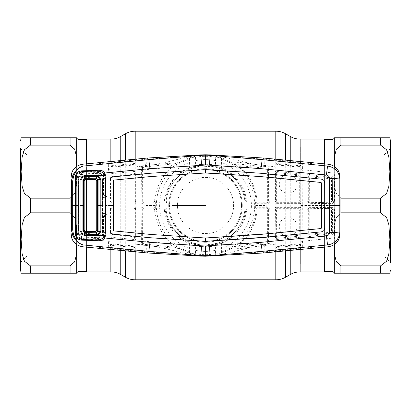 <?xml version="1.0" encoding="UTF-8"?>
<svg xmlns="http://www.w3.org/2000/svg" width="411" height="411" viewBox="0 0 411 411"><rect width="100%" height="100%" fill="white"/><g stroke="black" fill="none" stroke-linecap="round" stroke-linejoin="round"><path stroke-width="0.31" stroke-dasharray="2.06 1.54" d="M205.5 177.429C220.661 177.156 233.833 190.355 233.571 205.479C233.838 220.681 220.645 233.833 205.51 233.571C190.339 233.833 177.162 220.666 177.429 205.49C177.162 190.329 190.391 177.141 205.5 177.429M86.603 247.181L86.603 231.342M86.603 179.658L86.603 163.819M110.852 263.96L110.852 147.04L110.852 263.96L86.603 263.96L86.603 147.04L86.603 263.96M110.852 147.04L86.603 147.04M324.397 163.819L324.397 247.181M324.397 263.96L324.397 147.04L324.397 263.96L300.765 263.96L300.765 147.04L300.765 263.96M324.397 147.04L300.765 147.04M324.397 271.882L324.397 139.118M86.603 139.118L86.603 271.882M165.869 205.5A39.631 39.631 0 0 1 205.5 165.869A39.631 39.631 0 0 1 245.131 205.5C245.285 183.768 227.078 165.7 205.557 165.869C183.907 165.695 165.725 183.722 165.869 205.5A39.631 39.631 0 0 1 205.5 165.869A39.631 39.631 0 0 1 245.131 205.5A39.631 39.631 0 0 1 205.5 245.131A39.631 39.631 0 0 1 165.869 205.5C165.7 227.206 183.943 245.321 205.454 245.131C227.149 245.336 245.3 227.134 245.131 205.5A39.631 39.631 0 0 1 205.5 245.131A39.631 39.631 0 0 1 165.869 205.5M241.498 205.5A35.998 35.998 0 0 1 205.5 241.498A35.998 35.998 0 0 1 169.502 205.5A35.998 35.998 0 0 1 205.5 169.502A35.998 35.998 0 0 1 241.498 205.5A35.998 35.998 0 0 1 205.5 241.498A35.998 35.998 0 0 1 169.502 205.5A35.998 35.998 0 0 1 205.5 169.502A35.998 35.998 0 0 1 241.498 205.5M334.302 244.637L334.302 171.649L334.611 185.947L335.936 192.99L340.909 198.174L335.91 192.923L334.605 185.895L334.302 171.649L334.302 239.351L334.611 225.053L335.936 218.01L340.909 212.826L380.54 212.826L386.612 217.558L388.852 224.663L389.885 239.361L388.847 254.07L386.597 261.18L380.54 265.876L340.909 265.876L335.915 260.631L334.605 253.608L334.302 239.351L334.302 273.207M390.45 141.096L390.45 156.159M340.909 265.876L340.909 273.207L386.355 273.207M390.45 149.727L390.45 262.47L383.843 255.868L383.843 155.132L383.843 255.868L316.141 255.868L316.141 155.132L316.141 255.868M334.302 263.847L334.302 138.127L334.302 263.847M324.397 262.706L324.397 139.447L324.397 262.706M334.302 137.793L334.302 171.649L334.605 157.382L335.91 150.385L340.909 145.124L380.54 145.124L380.54 137.793L389.885 137.793L339.188 137.793M334.307 166.368L334.302 171.649L334.302 166.363M380.54 145.124L386.587 149.794L388.827 156.827L389.885 171.438L388.868 186.24L386.628 193.422L380.54 198.174L340.909 198.174L340.909 212.826L335.91 218.077L334.605 225.105L334.307 244.632M76.698 273.207L76.698 171.649L76.389 185.947L75.064 192.99L70.091 198.174L75.085 192.923L76.395 185.906L76.698 171.649L76.698 205.5L76.693 166.368M20.55 269.904L20.55 148.53L20.55 262.47L20.55 148.53L27.157 155.132L27.157 205.5L27.157 155.132L94.859 155.132L94.859 205.5L94.859 155.132M76.698 138.127L76.698 239.351L76.389 253.654L75.064 260.697L70.091 265.876L30.46 265.876L24.388 261.149L22.148 254.039L21.115 239.341L22.153 224.632L24.403 217.527L30.46 212.826L70.091 212.826L75.085 218.077L76.395 225.094L76.698 244.637M21.115 273.207L21.377 273.207M22.055 273.207L22.564 273.207M86.603 205.5L86.603 271.553L86.603 205.5M76.693 244.632L76.389 225.053L75.064 218.01L70.091 212.826L70.091 198.174L30.46 198.174L24.388 193.442L22.148 186.337L21.115 171.639L22.153 156.93L24.403 149.82L30.46 145.124L70.091 145.124L75.085 150.369L76.395 157.392L76.698 171.649L76.698 137.793M70.091 145.124L70.091 137.793L21.798 137.793M76.698 205.5L76.698 272.873L76.698 205.5M30.46 265.876L30.46 273.207L70.091 273.207L70.091 265.876M76.004 273.207L76.58 273.207M21.377 137.793L21.115 137.793M94.859 205.5L94.859 255.868L94.859 205.5M27.157 205.5L27.157 255.868L27.157 205.5M268.424 233.772L268.409 209.774L267.356 209.785L267.402 241.719L239.896 244.334L239.284 243.543L231.393 248.511C224.966 252.349 218.036 254.661 210.591 255.442A50.199 50.199 0 0 1 200.409 255.442L199.962 255.457C189.045 255.729 169.311 248.665 153.853 246.317L179.607 248.511C185.834 252.292 192.764 254.604 200.409 255.442L200.681 256.115M174.716 245.429A0.992 0.981 -59.3 0 1 174.023 247.201L143.295 243.898L143.896 241.123L168.834 243.579L174.023 247.201L179.607 248.511L169.615 241.899C160.732 232.986 155.702 222.253 154.521 209.697L155.296 208.875L155.317 206.877L153.534 208.788L144.014 208.788L143.259 208.043L154.31 207.951A0.992 0.992 -136.9 0 1 155.296 208.875M155.296 202.125L155.317 204.123L153.534 202.212L144.014 202.212L143.259 202.957L154.31 203.049A0.992 0.992 136.9 0 0 155.296 202.125L154.521 201.303A0.992 0.992 137.3 0 1 153.534 202.212M174.716 165.571A0.992 0.981 59.3 0 0 174.023 163.799L143.295 167.102L143.896 169.877L168.834 167.421L174.023 163.799L179.607 162.489L169.615 169.101C160.732 178.014 155.702 188.747 154.521 201.303M179.607 162.484L179.607 162.489C186.034 158.651 192.965 156.339 200.409 155.558L200.681 154.885M205.5 154.783L205.5 155.301A50.199 50.199 0 0 0 200.409 155.558L199.962 155.543C189.045 155.271 169.311 162.335 153.853 164.683L179.545 162.53M189.045 251.856L188.988 243.42A41.357 41.357 0 0 1 188.988 167.58L189.574 167.965L195.004 166.101L195.451 165.525A41.218 41.218 0 0 1 215.549 165.525L215.467 157.331A49.192 49.192 0 0 0 195.533 157.331L195.004 156.899L189.574 158.399L189.045 159.144A49.192 49.192 0 0 0 189.045 251.856L189.574 252.601L195.004 254.101L195.533 253.669A49.192 49.192 0 0 0 215.467 253.669L215.41 245.655A41.357 41.357 0 0 1 195.59 245.655L195.533 253.669M188.988 167.58L189.045 159.144M215.41 245.655L215.456 242.654L215.549 245.475A41.218 41.218 0 0 1 195.451 245.475L195.004 244.899L189.574 243.035L188.988 243.42M195.451 245.475L195.544 242.654L195.59 245.655M215.467 253.669L215.996 254.101L221.426 252.601L221.955 251.856A49.192 49.192 0 0 0 221.955 159.144L222.012 162.684A45.888 45.888 0 0 1 222.012 248.316L222.012 243.42L221.426 243.035L215.996 244.899L215.549 245.475M213.422 165.823L212.323 166.696L202.813 166.193L201.714 165.217A40.458 40.458 0 0 0 194.583 166.542L192.081 167.066A40.71 40.71 0 0 0 167.066 192.081L166.311 194.603L167.303 195.944L166.126 205.5L166.311 209.291L165.217 209.286A40.458 40.458 0 0 0 172.26 228.567L174.439 229.713L181.292 236.582L182.433 238.74A40.458 40.458 0 0 0 201.714 245.783L202.813 244.807L205.5 244.899L215.081 243.718L216.427 244.715A40.71 40.71 0 0 0 244.139 218.318L244.458 216.417A40.458 40.458 0 0 0 213.422 165.823M215.549 165.525L215.996 166.101L221.426 167.965L222.012 167.58A41.357 41.357 0 0 1 222.012 243.42M221.955 159.144L221.426 158.399L215.996 156.899L215.467 157.331M222.012 248.316L221.955 251.856M222.012 167.58L222.012 162.684M195.533 157.331L195.59 160.696A45.888 45.888 0 0 1 215.41 160.696M215.41 165.345A41.357 41.357 0 0 0 195.59 165.345L195.59 160.696M195.59 165.345L195.544 168.346L195.451 165.525M168.834 243.579A0.992 0.956 -49.1 0 0 169.615 241.899M143.259 208.043L141.199 207.067L141.204 208.803L142.114 208.788L143.023 209.774L142.997 240.152L142.391 242.988L141.394 245.002L153.853 246.317L154.089 244.961M141.456 245.074L143.295 243.898M145.561 244.124L145.396 245.47A9.91 0.39 95.6 0 0 145.119 251.671M142.283 209.035L142.391 242.988A0.992 0.95 3.4 0 0 143.3 243.934M141.204 208.803L141.394 245.002M146.444 244.206L146.172 251.773L199.962 255.457M326.514 246.985C320.893 246.816 312.971 247.196 302.748 248.121L302.527 241.314C321.643 239.099 333.907 237.918 339.322 237.753M302.527 241.314L302.162 241.349L302.167 240.014L302.522 241.298M302.748 248.121L302.054 248.187L302.162 241.349A0.992 0.303 -179.7 0 1 301.104 241.046L300.965 247.206L300.58 248.326A0.992 0.796 -101.7 0 0 301.443 249.087L301.895 248.927L302.054 248.187A0.992 0.986 -167.9 0 1 300.965 247.206M332.571 207.632L309.087 207.344L307.058 209.327L307.115 235.899L309.339 237.815L332.674 234.686L334.482 232.559L334.539 209.667L332.571 207.632A0.992 0.812 -88.5 0 1 331.754 208.567L309.319 208.788A0.992 0.992 135 0 0 308.327 209.774L308.307 234.229L307.906 235.657L307.115 235.899M326.514 164.015C320.893 164.184 312.971 163.804 302.748 162.879L302.054 162.813L302.167 170.986L301.109 171.279L301.109 239.721L302.167 240.014L302.275 205.5L340.02 205.5M309.339 237.815L309.005 236.587L309.385 235.21L331.641 233.15L331.78 233.607L309.005 236.587L307.906 235.657L307.839 209.286L307.058 209.327M309.252 234.311L309.272 209.79L308.327 209.774L307.839 209.286L308.836 208.305L331.754 208.567L332.689 209.615L332.638 232.482L332.53 209.774A0.992 0.992 -135 0 0 331.538 208.783L331.513 232.236L308.307 234.229A0.992 0.986 13.3 0 0 309.385 235.21L309.252 234.311M309.087 207.344L308.836 208.305L309.319 208.788L309.272 209.79L331.507 209.785M332.545 232.169A0.992 0.986 -13.9 0 1 331.641 233.15L331.513 232.236M334.482 232.559L332.638 232.482L331.78 233.607A0.992 0.801 -99.7 0 1 332.674 234.686M334.539 209.667L332.53 209.774M309.087 203.656L307.058 201.673L307.115 175.101L309.339 173.185L332.674 176.314L334.482 178.441L334.539 201.333L332.571 203.368L309.087 203.656L308.836 202.695L331.538 202.217L309.319 202.212L308.836 202.695L307.839 201.714L307.058 201.673M302.748 162.879L302.527 169.686L302.167 170.986L302.275 205.5L301.196 205.5M301.109 171.279L301.104 169.954A0.992 0.303 179.7 0 1 302.162 169.651L302.527 169.686C321.643 171.901 333.907 173.082 339.322 173.247M301.104 169.954L300.965 163.794A0.992 0.986 167.9 0 1 302.054 162.813L301.895 162.073A0.992 0.986 167.9 0 0 300.806 163.059L300.58 162.674A0.992 0.36 179.6 0 1 299.753 162.813L299.783 161.687L301.895 162.073M334.482 178.441L332.638 178.518L331.78 177.393L309.005 174.413L307.906 175.343L307.115 175.101M307.906 175.343L307.839 201.714L308.327 201.226L308.307 176.771L307.906 175.343M331.513 178.764L331.641 177.85L309.385 175.79L309.272 201.21L331.507 201.215L331.513 178.764L308.307 176.771A0.992 0.986 -13.3 0 1 309.385 175.79L309.005 174.413L309.339 173.185M309.272 201.21L308.327 201.226A0.992 0.992 -135 0 0 309.319 202.212L309.272 201.21M331.507 201.215L331.538 202.217A0.992 0.992 135 0 0 332.53 201.226L332.638 178.518L332.53 201.226M332.571 203.368A0.992 0.812 88.5 0 0 331.754 202.433L332.689 201.385L334.539 201.333M332.545 178.831A0.992 0.986 13.9 0 0 331.641 177.85L331.78 177.393A0.992 0.801 99.7 0 0 332.674 176.314M274.055 174.644L274.255 160.151L264.828 159.227L263.595 158.03M301.443 161.913A0.992 0.796 101.7 0 0 300.58 162.674L299.747 162.309L276.249 160.028L275.329 160.316L275.144 161.138A0.992 0.986 12.9 0 0 274.255 160.151L274.445 159.381L276.284 159.422L299.783 161.687M276.284 159.422L276.156 163.465A0.992 0.986 -167.2 0 1 275.262 162.484L275.319 160.382A0.992 0.986 12.8 0 0 274.425 159.401M275.144 161.138L275.01 243.99A0.992 0.334 -0.4 0 1 274.096 244.324L274.255 250.849L264.828 251.773L264.725 245.557L268.969 244.889L269.878 243.24L269.914 236.757M274.045 233.232L274.045 177.768M274.055 236.356L274.096 244.324L268.969 244.889L268.347 243.723L268.809 242.916A0.992 0.324 -179.7 0 0 269.878 243.24M300.965 163.794L301.027 165.541A0.992 0.986 167.8 0 1 299.938 166.522L299.753 162.813L276.243 160.644A0.992 0.38 -179.6 0 1 275.329 160.316A0.992 0.981 64.3 0 0 274.445 159.381M300.857 164.76A0.992 0.986 167.9 0 1 299.773 165.741L276.156 163.465L275.981 164.225A0.992 0.986 -167.1 0 1 275.093 163.239L275.262 162.484M301.027 165.541L301.058 166.845A0.992 0.334 179.6 0 1 299.994 167.179L299.938 166.522L275.981 164.225L275.945 170.097L300.025 172.456L299.994 167.179L275.981 164.852A0.992 0.36 -179.6 0 1 275.062 164.492L275.093 163.239M301.058 166.845L301.088 172.168A0.992 0.288 179.7 0 1 300.025 172.456L300.153 173.761L276.146 171.433A0.992 0.986 164.7 0 0 275.062 172.415L275.062 164.492M301.155 207.612L300.22 207.375L300.148 208.351L299.711 208.788L276.398 208.788A0.992 0.992 135 0 0 275.411 209.774L299.665 209.79L299.691 235.215L276.331 237.471L276.398 208.788L275.951 208.341L300.148 208.351L301.135 209.343L301.155 207.612L301.155 203.388L300.22 203.625L300.148 202.649L299.711 202.212L276.398 202.212A0.992 0.992 -135 0 1 275.411 201.226L275.385 173.612A0.992 0.986 -13.7 0 1 276.469 172.625L275.945 170.097A0.992 0.313 -179.7 0 1 275.031 169.789M276.331 173.529L276.341 201.21L299.665 201.21L299.691 175.785L275.385 173.612L275.062 172.415M276.469 172.625L299.825 174.891L300.153 173.761M257.235 202.212L256.675 202.818L267.926 202.726L267.417 202.212L257.235 202.212A0.992 0.992 -137.3 0 1 256.248 201.308C254.923 187.796 249.272 176.514 239.284 167.457A0.992 0.981 -56.2 0 1 240.034 165.731L267.54 168.387L267.905 167.123L237.132 163.891L240.034 165.731L239.284 167.457L231.393 162.489C225.166 158.708 218.236 156.396 210.591 155.558L211.038 155.543C221.955 155.271 241.689 162.335 257.147 164.683L264.725 165.443L264.828 159.227L210.555 155.476L210.319 154.885M264.556 166.794L264.725 165.443L274.096 166.676A0.992 0.334 0.4 0 1 275.01 167.01M234.686 164.657L237.132 163.891A0.992 0.421 97 0 0 237.579 163.285A0.992 0.421 97 0 0 237.599 162.222L257.147 164.683L256.911 166.039M234.717 164.662C233.828 164.23 234.789 163.419 237.599 162.222M267.905 167.123L268.08 165.777M265.439 166.876L265.604 165.53A9.91 0.39 -84.4 0 0 265.881 159.329M205.5 155.301A50.199 50.199 0 0 1 210.591 155.558L211.038 155.543M268.84 174.141L268.809 168.084L268.347 167.277L268.969 166.111L269.878 167.76L269.914 174.243M269.929 177.372L269.996 201.698L268.013 203.702L257.507 203.774L255.591 202.099L256.675 202.818A0.992 0.832 -91.5 0 1 257.507 203.774M255.585 202.053L255.699 205.5L266.22 205.5L266.148 202.731M268.429 174.1L268.434 169.368L268.809 168.084A0.992 0.324 179.7 0 1 269.878 167.76M268.424 177.228L268.409 201.226L268.917 201.734L269.996 201.698M268.013 203.702L267.926 202.726L268.917 201.734L268.856 177.269M267.356 201.215L267.402 169.281L239.896 166.666C250.073 175.913 255.832 187.431 257.168 201.215L268.409 201.226M268.434 169.368L267.402 169.281M255.58 202.012L256.248 201.308M266.22 205.5L266.22 207.298L257.507 207.226L255.591 208.901L256.248 209.692C254.923 223.204 249.272 234.486 239.284 243.543A0.992 0.981 56.2 0 0 240.034 245.269L267.54 242.613L268.08 245.223M257.235 208.788L256.675 208.182L267.926 208.274L267.417 208.788L257.235 208.788A0.992 0.992 137.3 0 0 256.248 209.692M255.585 208.947L256.675 208.182A0.992 0.832 91.5 0 0 257.507 207.226M268.409 209.774L268.917 209.266L267.926 208.274L268.013 207.298L266.22 207.298L266.148 208.269M268.856 233.731L268.917 209.266L269.996 209.302L268.013 207.298M269.929 233.628L269.996 209.302M268.84 236.859L268.809 242.916L268.434 241.632L268.429 236.9M268.434 241.632L267.402 241.719M267.905 243.877L237.132 247.109L240.034 245.269L239.896 244.334C250.073 235.087 255.832 223.569 257.168 209.785L267.356 209.785M265.439 244.124L265.604 245.47A9.91 0.39 84.4 0 1 265.881 251.671M234.686 246.343L237.132 247.109A0.992 0.421 -97 0 1 237.579 247.715A0.992 0.421 -97 0 1 237.599 248.778L264.725 245.557L264.556 244.206M234.717 246.338C233.828 246.77 234.789 247.581 237.599 248.778M263.595 252.971L264.828 251.773L211.038 255.457C221.955 255.729 241.689 248.665 257.147 246.317L256.911 244.961M210.319 256.115L210.555 255.524L211.038 255.457M301.895 248.927A0.992 0.986 -167.9 0 1 300.806 247.941L301.058 244.155A0.992 0.334 -179.6 0 0 299.994 243.821L275.981 246.148A0.992 0.36 179.6 0 0 275.062 246.508L275.01 243.99M275.262 248.516A0.992 0.986 167.2 0 1 276.156 247.535L275.981 246.775L299.938 244.478L299.773 245.259L276.156 247.535L276.243 250.356L299.753 248.187L299.747 248.691L276.249 250.972L276.243 250.356A0.992 0.38 179.6 0 0 275.329 250.684L275.319 250.618A0.992 0.986 -12.8 0 1 274.425 251.599L301.443 249.087M275.144 249.862A0.992 0.986 -12.9 0 1 274.255 250.849L274.425 251.599M300.22 203.625L276.038 203.635L274.944 203.306L274.959 201.673L275.951 202.659L300.148 202.649L301.135 201.657L301.155 203.388M274.944 203.306L274.959 209.327L275.951 208.341L276.038 207.365L274.944 207.694M274.959 209.327L275.411 209.774L275.062 246.508M301.058 244.155L301.088 238.832A0.992 0.288 -179.7 0 0 300.025 238.544L275.945 240.903L275.981 246.775A0.992 0.986 167.1 0 0 275.093 247.761M275.031 241.211A0.992 0.313 179.7 0 1 275.945 240.903L276.469 238.375L299.825 236.109L300.153 237.239L299.938 244.478A0.992 0.986 -167.8 0 1 301.027 245.459M300.857 246.24A0.992 0.986 -167.9 0 0 299.773 245.259L299.753 248.187A0.992 0.36 -179.6 0 1 300.58 248.326L299.747 248.691L299.783 249.313M274.445 251.619A0.992 0.981 -64.3 0 0 275.329 250.684L276.249 250.972L276.284 251.578M300.153 237.239L276.146 239.567A0.992 0.986 -164.7 0 1 275.062 238.585M276.331 237.471L275.385 237.388A0.992 0.986 13.7 0 0 276.469 238.375M288.07 217.835C276.32 217.291 276.336 236.638 288.126 236.037C299.876 236.572 299.835 217.249 288.07 217.835M301.088 238.832L300.724 235.128L300.703 209.774L299.665 209.79M300.724 235.128L299.691 235.215M276.038 203.635L276.341 201.21L275.411 201.226L274.959 201.673M301.088 172.168L300.724 175.872L300.703 201.226A0.992 0.992 135 0 1 299.711 202.212M288.07 193.165C276.32 193.709 276.336 174.362 288.126 174.963C299.876 174.428 299.835 193.751 288.07 193.165M301.135 201.657L300.703 201.226L299.665 201.21M300.724 175.872L299.691 175.785M301.135 209.343L300.703 209.774A0.992 0.992 -135 0 0 299.711 208.788M146.444 166.794L146.275 165.448L153.853 164.683L154.089 166.039M143.3 167.066A0.992 0.95 -3.4 0 0 142.391 168.012L142.283 201.965L143.023 201.226L142.997 170.848L142.391 168.012L141.394 165.998L143.295 167.102M145.561 166.876L145.396 165.53L146.275 165.448L146.172 159.227L199.962 155.543M141.456 165.926L145.396 165.53A9.91 0.39 -95.6 0 1 145.119 159.329M142.283 201.965L141.204 202.197L141.394 165.998M168.834 167.421A0.992 0.956 49.1 0 1 169.615 169.101M144.852 202.962L144.78 205.5L155.301 205.5L155.317 204.123L141.199 203.933L141.204 202.197M143.259 202.957L141.199 203.933M154.521 209.697A0.992 0.992 -137.3 0 0 153.534 208.788M155.301 205.5L155.317 206.877L141.199 207.067M144.78 205.5L144.852 208.038M205.5 255.699L205.5 256.217M105.113 234.111L105.113 176.889M81.717 240.132L81.784 238.765L99.231 239.469M75.943 234.887L76.163 234.815C77.134 237.322 79.01 238.637 81.784 238.765M99.231 171.531L81.784 172.235L81.717 170.868M81.784 172.235C79.004 172.363 77.129 173.678 76.163 176.185L75.943 176.114M75.192 177.305L76.009 177.362L76.163 234.815M76.163 176.185L76.009 177.362M75.192 233.695L76.009 233.638M84.486 164.015C90.117 164.184 98.054 163.804 108.293 162.874L108.946 162.813L109.105 162.073L111.217 161.687L134.716 159.422L136.55 159.381L136.745 160.156L146.172 159.227L147.405 158.03M71.678 173.247C77.093 173.088 89.357 171.901 108.478 169.702L108.828 170.966L108.833 169.661L108.478 169.702L108.293 162.874M109.896 169.959A0.992 0.303 0.3 0 0 108.833 169.661L108.946 162.813A0.992 0.986 12.1 0 1 110.03 163.794L109.891 239.747L108.828 240.034L108.833 241.339L108.478 241.298C89.357 239.099 77.093 237.912 71.678 237.753M141.333 166.188L136.904 166.676L136.904 244.324L141.333 244.812M136.745 160.156L136.904 166.676A0.992 0.334 179.6 0 0 135.984 167.01L135.851 161.138A0.992 0.986 167.1 0 1 136.745 160.156M135.984 167.01L135.984 243.99L135.681 250.618A0.992 0.986 -167.2 0 0 136.57 251.599L136.745 250.844L146.172 251.773L147.405 252.971M135.851 249.862A0.992 0.986 -167.1 0 0 136.745 250.844L136.904 244.324A0.992 0.334 -179.6 0 1 135.984 243.99M109.891 171.253L108.828 170.966L108.828 240.034L108.478 241.298L108.293 248.126L108.946 248.187L109.105 248.927L111.217 249.313L136.57 251.599M84.486 246.985C90.117 246.816 98.054 247.196 108.293 248.126M109.896 241.041A0.992 0.303 -0.3 0 1 108.833 241.339L108.946 248.187A0.992 0.986 -12.1 0 0 110.03 247.206L109.891 239.747M104.918 195.59A0.992 0.992 90 0 1 105.91 196.581L105.026 195.59L103.962 195.59L105.026 195.59L104.831 194.506L103.536 194.506L103.51 176.807C103.207 174.079 101.702 172.641 98.994 172.486L81.378 173.129C79.231 173.067 77.854 174.485 77.237 177.377L77.191 205.5L70.98 205.5M109.799 205.5L106.896 205.5L106.875 196.504L104.831 194.506M103.51 176.807L102.997 176.956L103.027 194.573L103.536 194.506L104.019 195.59M81.378 173.129L81.881 173.874L99.221 173.303C101.476 173.442 102.735 174.66 102.997 176.956L102.622 176.956C102.411 174.911 101.281 173.812 99.226 173.658L98.994 172.486M77.191 205.464L78.414 205.5L78.676 177.439C78.855 175.476 79.929 174.372 81.887 174.136L81.881 173.874C80.166 173.755 79.02 174.942 78.455 177.439L77.237 177.377M106.038 205.5L106.028 214.419L106.875 214.496L106.896 205.5L106.038 205.5L106.028 196.581L106.875 196.504M106.875 214.496L104.831 216.494L105.026 215.41L106.028 214.419L105.91 196.581M104.918 215.41L103.962 215.41L104.918 215.41A0.992 0.992 -90 0 0 105.91 214.419M77.191 205.5L77.237 233.623C77.854 236.515 79.231 237.933 81.378 237.871L98.994 238.514C101.702 238.359 103.207 236.921 103.51 234.193L103.536 216.397L104.019 215.41M103.51 234.193L102.997 234.044L103.027 216.427L104.831 216.494M99.226 237.342C101.281 237.188 102.411 236.089 102.622 234.044L102.997 234.044C102.735 236.34 101.476 237.558 99.221 237.697L99.226 237.342M77.237 233.623L78.455 233.561L78.414 205.5L77.191 205.536M98.994 238.514L99.221 237.697L81.881 237.126C80.166 237.245 79.02 236.058 78.455 233.561L78.676 233.561C78.855 235.524 79.929 236.628 81.887 236.864L81.378 237.871M111.217 161.687L111.247 162.813L134.757 160.644L134.751 160.028L111.253 162.309L110.189 163.059A0.992 0.986 12.1 0 0 109.105 162.073M110.842 173.761L111.412 176.525L134.299 174.274L134.854 171.433L110.842 173.761L110.97 172.456A0.992 0.288 -179.7 0 1 109.912 172.168L109.943 166.845A0.992 0.334 -179.6 0 0 111.001 167.179L110.97 172.456L135.055 170.097L135.019 164.852L111.001 167.179L111.057 166.522A0.992 0.986 -167.8 0 1 109.973 165.541L110.143 164.76A0.992 0.986 -167.9 0 0 111.227 165.741L111.057 166.522L135.014 164.225L134.844 163.465L111.227 165.741L111.247 162.813A0.992 0.36 -179.6 0 1 110.42 162.674A0.992 0.796 78.3 0 0 109.557 161.913M135.851 161.138L135.671 160.316L134.751 160.028L134.716 159.422M136.57 159.401A0.992 0.986 167.2 0 0 135.681 160.382L135.733 162.484A0.992 0.986 167.2 0 1 134.844 163.465L134.757 160.644A0.992 0.38 179.6 0 0 135.671 160.316A0.992 0.981 115.7 0 1 136.55 159.381M110.143 164.76L110.03 163.794M109.943 166.845L109.973 165.541M134.854 171.433L135.055 170.097A0.992 0.313 179.7 0 0 135.969 169.789L135.938 172.415A0.992 0.986 -164.7 0 0 134.854 171.433M134.299 174.274A0.992 0.976 5.8 0 1 135.378 175.245L135.358 201.226A0.992 0.992 135 0 1 134.366 202.212L111.515 202.212L110.852 202.88L135.044 202.89L136.036 201.904L136.056 207.463L134.962 207.134L135.044 208.11L136.036 209.096L136.056 207.463M135.938 172.415L135.378 175.245M135.938 164.492A0.992 0.36 179.6 0 1 135.019 164.852L135.014 164.225A0.992 0.986 167.1 0 0 135.907 163.239L135.969 169.789M135.938 246.508L135.938 238.585A0.992 0.986 164.7 0 1 134.854 239.567L110.842 237.239L110.97 238.544A0.992 0.288 179.7 0 0 109.912 238.832L109.973 245.459A0.992 0.986 167.8 0 1 111.057 244.478L135.014 246.775L134.844 247.535L111.227 245.259L110.97 238.544L135.055 240.903L135.019 246.148A0.992 0.36 -179.6 0 1 135.938 246.508L135.671 250.684A0.992 0.981 -115.7 0 0 136.55 251.619M135.733 248.516A0.992 0.986 -167.2 0 0 134.844 247.535L134.751 250.972L111.253 248.691L111.247 248.187L134.757 250.356A0.992 0.38 -179.6 0 1 135.671 250.684L134.751 250.972L134.716 251.578M109.973 245.459L110.143 246.24A0.992 0.986 167.9 0 1 111.227 245.259L111.247 248.187A0.992 0.36 179.6 0 0 110.42 248.326L111.253 248.691L111.217 249.313M135.907 247.761A0.992 0.986 -167.1 0 0 135.014 246.775L135.019 246.148L111.001 243.821A0.992 0.334 179.6 0 0 109.943 244.155M135.969 241.211A0.992 0.313 -179.7 0 0 135.055 240.903L134.299 236.726A0.992 0.976 -5.8 0 0 135.378 235.755L135.358 209.774A0.992 0.992 -135 0 0 134.366 208.788L111.515 208.788A0.992 0.992 135 0 0 110.523 209.774L110.508 232.107M135.938 238.585L135.378 235.755M110.842 237.239L111.412 234.476L134.299 236.726M110.143 246.24L110.189 247.941A0.992 0.986 -12.1 0 1 109.105 248.927M109.557 249.087A0.992 0.796 -78.3 0 0 110.42 248.326L110.03 247.206M110.508 178.857L109.912 172.168M111.515 202.212A0.992 0.992 -135 0 1 110.523 201.226L110.508 178.893M109.845 203.62L109.865 201.883L110.852 202.88L110.78 203.856L109.845 203.62L109.865 209.117L110.852 208.12L135.044 208.11L134.366 208.788M110.508 232.143L109.912 238.832M136.056 203.537L134.962 203.866L135.044 202.89L134.366 202.212M111.515 208.788L110.852 208.12L110.78 207.144L109.845 207.38M97.335 171.007L97.397 173.699L101.651 175.877L102.498 178.657L102.498 205.5L105.545 205.5M97.402 173.699L97.546 173.694C99.601 173.766 101.106 174.737 102.056 176.607L78.665 177.994C79.677 175.358 81.244 174.059 83.361 174.1L97.397 173.699L83.361 174.1L79.236 176.54L78.552 179.057L75.347 178.975M104.106 174.218L101.651 175.877M105.54 178.533L102.498 178.657L102.056 176.607M105.54 232.467L102.498 232.343L102.498 204.791L102.498 205.5L96.683 205.5M75.357 205.5L78.552 205.5L78.552 179.057M78.665 233.006L78.552 205.5L78.552 231.943L79.236 234.46L83.356 236.9L97.546 237.306L101.651 235.123L102.498 232.343L102.056 234.393L78.665 233.006C79.677 235.642 81.244 236.942 83.361 236.9L97.546 237.306C99.601 237.234 101.106 236.263 102.056 234.393M75.347 232.025L78.552 231.943M104.106 236.782L101.651 235.123M97.335 239.993L97.397 237.301M78.665 177.994L78.552 205.5L84.224 205.5M102.498 232.354L102.498 196.92L102.822 197.249A0.329 0.329 0 0 1 102.498 196.92L102.498 178.646M102.822 213.751A0.329 0.329 0 0 0 102.498 214.08L102.822 213.751M102.498 197.244L102.498 204.791M102.498 197.069L103.13 197.573L105 197.614L105.011 205.5L105 213.386L103.13 213.427L102.498 213.931M102.498 213.756L102.498 206.209M290.238 250.361L290.238 160.639M285.707 250.792L285.707 160.208M275.796 251.753L275.796 159.247M135.204 251.753L135.204 159.247M125.293 250.792L125.293 160.208M120.762 250.361L120.762 160.639M120.762 136.462L120.762 274.538M110.852 139.118L110.852 271.882M110.852 249.42L110.852 232.683M110.852 232.652L110.852 178.348M110.852 178.317L110.852 161.58M300.148 139.118L300.148 271.882M290.238 136.462L290.238 274.538M300.148 249.42L300.148 161.58M125.293 133.842L125.293 277.158M135.204 131.191L135.204 279.809M275.796 131.191L275.796 279.809M285.707 133.842L285.707 277.158M168.726 205.5A36.774 36.774 0 0 1 205.5 168.726A36.774 36.774 0 0 1 242.274 205.5A36.774 36.774 0 0 1 205.5 242.274A36.774 36.774 0 0 1 168.726 205.5A36.774 36.774 0 0 1 205.5 168.726A36.774 36.774 0 0 1 242.274 205.5A36.774 36.774 0 0 1 205.5 242.274A36.774 36.774 0 0 1 168.726 205.5M380.54 265.876L380.54 273.207M332.982 139.447L332.982 271.553M332.982 245.413L332.982 165.587M340.909 137.793L340.909 145.124M380.54 198.174L380.54 212.826M30.46 212.826L30.46 198.174M78.018 165.587L78.018 139.447M78.018 271.553L78.018 245.413M30.46 145.124L30.46 137.793M195.004 166.101L195.004 156.899M189.574 167.965L189.574 158.399M188.988 248.316A45.888 45.888 0 0 1 188.988 162.684M189.574 252.601L189.574 243.035M195.004 254.101L195.004 244.899M215.41 250.304A45.888 45.888 0 0 1 195.59 250.304M215.996 254.101L215.996 244.899M221.426 167.965L221.426 158.399M215.996 166.101L215.996 156.899M221.426 252.601L221.426 243.035M255.699 205.5L255.58 208.988M300.22 207.375L276.038 207.365M301.109 239.721L301.104 241.046M105.113 205.5L106.017 205.5M75.208 205.5L76.035 205.5M109.994 164.277L108.9 163.347M110.014 163.912L108.925 162.941M135.733 162.484L135.907 163.239M136.103 202.227L137.007 202.197M136.103 208.773L137.007 208.803M110.014 247.088L108.925 248.059M109.994 246.723L108.9 247.653M109.865 201.883L110.523 201.226M109.865 209.117L110.523 209.774M134.962 203.866L110.78 203.856M135.358 201.226L136.036 201.904M135.358 209.774L136.036 209.096M134.962 207.134L110.78 207.144M316.141 155.132L383.843 155.132L390.45 148.53M20.55 262.47L27.157 255.868L94.859 255.868"/><path stroke-width="0.62" d="M290.238 160.639L290.238 136.462L285.707 133.842A19.815 19.815 0 0 0 275.796 131.191L135.204 131.191A19.815 19.815 0 0 0 125.293 133.842L120.762 136.462A19.815 19.815 0 0 1 110.852 139.118L86.603 139.118L86.603 163.819M324.397 247.181L324.397 271.882L300.148 271.882A19.815 19.815 0 0 0 290.238 274.538L285.707 277.158A19.815 19.815 0 0 1 275.796 279.809L135.204 279.809A19.815 19.815 0 0 1 125.293 277.158L125.293 250.792M86.603 247.181L86.603 271.882L110.852 271.882A19.815 19.815 0 0 1 120.762 274.538L125.293 277.158M86.603 231.342L86.603 179.658M290.238 136.462A19.815 19.815 0 0 0 300.148 139.118L324.397 139.118L324.397 163.819M390.45 262.47L390.45 141.096L389.885 137.793M334.307 244.632L334.903 256.233L336.398 261.874L340.909 265.876L380.54 265.876L386.587 261.206L388.827 254.173L389.885 239.562L388.868 224.76L386.628 217.578L380.54 212.826L340.909 212.826L340.909 198.174L380.54 198.174L386.612 193.442L388.852 186.337L389.885 171.639L388.847 156.93L386.597 149.82L380.54 145.124L340.909 145.124L336.404 149.106L334.903 154.777L334.307 166.368M386.355 273.207L389.885 273.207L390.45 269.904M380.54 265.876L380.54 273.207L389.885 273.207L334.302 273.207L334.302 244.637M390.45 156.159L390.45 149.727M334.302 166.363L334.302 137.793L389.885 137.793L380.54 137.793L380.54 145.124M339.188 137.793L334.302 137.793M334.302 273.207L340.909 273.207L340.909 265.876M76.693 166.368L76.092 154.721L74.571 149.054L70.091 145.124L30.46 145.124L24.388 149.851L22.148 156.961L21.115 171.659L22.153 186.368L24.403 193.473L30.46 198.174L70.091 198.174L70.091 212.826L30.46 212.826L24.388 217.558L22.148 224.663L21.115 239.361L22.153 254.07L24.403 261.18L30.46 265.876L70.091 265.876L74.597 261.894L76.097 256.223L76.693 244.632M20.55 148.53L20.55 269.904L21.115 273.207M30.46 265.876L30.46 273.207L21.115 273.207L75.069 273.207M21.377 273.207L22.055 273.207M22.564 273.207L29.104 273.207M30.46 145.124L30.46 137.793L21.115 137.793L76.698 137.793L76.698 166.363L76.698 138.127L78.018 139.447L78.018 165.587M76.698 244.637L76.698 273.207L70.091 273.207L70.091 265.876M75.074 273.207L76.004 273.207M76.698 137.793L71.216 137.793M21.798 137.793L21.377 137.793M326.473 235.976A9.91 0.529 84.7 0 0 327.731 244.93L328.595 246.754L263.595 252.971L205.5 256.217L205.5 245.948L260.918 242.362L326.473 235.976C328.353 235.585 329.355 234.424 329.483 232.492L329.483 178.508C329.355 176.576 328.353 175.415 326.473 175.024L260.918 168.638L209.518 165.171L210.093 155.332L205.5 155.147L205.5 154.783L200.681 154.885L200.907 155.332L205.5 155.147L205.5 165.052L149.984 168.644L104.697 173.016L106.017 176.817L106.017 234.183L104.697 237.984L103.947 237.399L104.923 235.411M75.943 176.114L72.629 175.846C75.223 170.354 78.768 167.092 83.269 166.07L148.797 159.663L200.907 155.332L201.482 165.171M82.406 164.246L83.269 166.07C79.128 167.149 75.901 170.508 73.59 176.149L72.685 180.968L71.658 181.02L70.98 178.533L71.678 173.247C73.06 168.484 76.636 165.484 82.406 164.246L147.405 158.03L148.797 159.663L149.984 168.644M110.035 180.742L110.02 205.5L110.05 180.742C110.22 178.497 111.417 177.177 113.631 176.776C111.427 177.192 110.235 178.508 110.05 180.742M150.359 173.237L113.631 176.792L150.359 173.252L205.5 169.676L150.359 173.252M260.276 234.465L205.5 238.02L150.632 234.455L205.5 238L267.921 233.725L267.931 237.039L205.5 241.324L150.359 237.748L113.631 234.208C111.427 233.808 110.235 232.492 110.05 230.258L110.035 205.5L113.338 205.5L113.354 230.263L113.95 230.905L150.632 234.44L113.95 230.92L113.354 230.263L113.369 180.737L113.359 205.5M260.276 234.445L320.981 228.547L275.211 233.022L275.195 236.34L321.31 231.85C323.498 231.45 324.685 230.139 324.875 227.92L324.911 205.5L324.896 227.92C324.705 230.145 323.514 231.46 321.31 231.866L260.543 237.774L205.5 241.339L150.359 237.764L113.631 234.224C111.417 233.823 110.22 232.503 110.035 230.258L110.02 205.5M113.369 180.737L113.95 180.095L150.632 176.56L205.5 172.98L150.632 176.545L113.95 180.08L113.354 180.737M205.5 238L205.5 241.324M320.981 228.547L321.556 227.91L321.556 183.09L321.608 205.5L321.577 227.91L320.981 228.562M205.5 173L260.276 176.555L320.981 182.453L321.556 183.09M209.024 173.098L205.5 172.98L205.5 169.676L260.543 173.247L209.23 169.784M260.276 176.555L209.024 173.082M267.921 177.275L274.918 177.855L274.918 174.726L275.195 174.66L321.31 179.15C323.514 179.54 324.705 180.855 324.896 183.08L324.931 205.5L324.875 183.08C324.69 180.866 323.503 179.556 321.31 179.15L260.543 173.226L267.931 173.961L267.921 177.275L260.276 176.535M274.918 177.855L320.981 182.438L321.577 183.09M268.208 177.208L268.208 174.079L267.931 173.961M275.195 174.66L275.211 177.978M274.918 174.726L268.208 174.079M267.921 233.725L275.211 233.022M274.918 233.145L274.918 236.274L275.195 236.34M267.931 237.039L268.208 236.921L268.208 233.792M268.208 236.921L274.918 236.274M260.918 242.362L262.203 251.337L327.731 244.93C335.129 243.631 339.157 239.259 339.815 231.825L339.815 179.175A9.91 0.663 0.2 0 0 329.483 178.508M263.595 252.971L262.203 251.337L210.093 255.668L210.319 256.115M329.483 232.492A9.91 0.663 -0.2 0 0 339.815 231.825L340.02 232.467L339.322 237.753C337.94 242.516 334.364 245.516 328.595 246.754M326.473 175.024A9.91 0.529 -84.7 0 1 327.731 166.07C335.129 167.369 339.157 171.741 339.815 179.175L340.02 232.467M205.5 154.783L210.319 154.885L210.093 155.332L262.203 159.663L327.731 166.07L328.595 164.246L263.595 158.03L262.203 159.663L260.918 168.638M210.319 154.885L263.595 158.03M340.02 178.533L339.322 173.247C337.94 168.484 334.364 165.484 328.595 164.246M274.045 177.768L274.055 174.644M274.045 233.232L274.055 236.356M269.914 174.243L269.929 177.372M268.856 177.269L268.84 174.141M268.429 174.1L268.424 177.228M269.914 236.757L269.929 233.628M268.856 233.731L268.84 236.859M268.429 236.9L268.424 233.772M209.518 245.829L210.093 255.668L200.907 255.668L201.482 245.829L149.984 242.356L104.697 237.984C103.336 239.819 101.512 240.738 99.215 240.743L99.231 239.469M209.23 169.769L205.5 169.661M209.518 165.171L205.5 165.052M205.5 256.217L200.681 256.115L200.907 255.668L148.797 251.337L149.984 242.356M205.5 245.948L201.482 245.829M105.113 234.111L106.017 234.183M100.89 239.3L103.947 237.399M99.215 240.743L81.717 240.132C78.414 239.87 76.292 238.169 75.362 235.035L75.943 234.887M105.113 176.889L106.017 176.817M104.964 175.754L103.947 173.601L104.697 173.016C103.341 171.181 101.517 170.262 99.215 170.257L99.231 171.531M103.947 173.601L100.972 171.716M72.685 180.968L72.685 230.032L73.59 234.851L75.362 235.035L75.362 175.965C76.297 172.831 78.419 171.13 81.717 170.868L99.215 170.257M72.685 230.032L71.658 229.98L70.98 232.467L71.678 237.753C73.06 242.516 76.636 245.516 82.406 246.754L83.269 244.93C78.768 243.908 75.223 240.646 72.629 235.154L73.59 234.851C75.901 240.492 79.128 243.851 83.269 244.93L148.797 251.337L147.405 252.971L200.681 256.115M72.629 235.154L71.658 229.98L71.658 181.02L72.629 175.846M200.681 154.885L147.405 158.03M82.406 246.754L147.405 252.971M70.98 232.467L70.98 178.533M104.831 175.456L104.106 174.218C102.396 172.075 100.14 171.002 97.335 171.007L83.233 171.413C80.412 171.546 78.198 172.723 76.59 174.932L75.876 176.288L82.632 176.114L84.342 175.677L104.831 175.456L105.54 178.533L105.54 232.467L104.831 235.544L104.106 236.782C102.396 238.925 100.14 239.998 97.335 239.993L83.233 239.587C80.412 239.454 78.198 238.277 76.59 236.068L75.876 234.712L82.632 234.887L80.088 231.141L80.073 205.5L80.088 179.859L82.632 176.114L82.981 176.941L80.91 179.926L80.91 231.074L82.981 234.059L96.405 234.712L96.41 235.657L84.342 235.323L82.632 234.887L82.981 234.059M75.876 234.712L75.347 232.025L75.347 178.975L75.876 176.288M96.446 232.893L96.405 234.712L97.643 234.491L97.988 235.364L104.831 235.544M97.643 234.491L99.919 231.557L100.829 231.67L97.988 235.364L96.41 235.657M97.458 231.275L97.458 179.725L96.436 178.77L95.732 179.494L85.139 179.679L84.168 180.655L84.168 230.345L85.139 231.321L95.732 231.506L96.739 230.499L97.458 231.275L99.919 231.557L99.919 179.443L97.643 176.509L97.988 175.636L100.829 179.33L100.829 231.67M96.349 178.77L84.548 179.098L84.635 178.436L96.451 178.102L96.349 178.77L96.451 178.102L98.116 179.658L100.829 179.33M97.643 176.509L96.405 176.288L96.41 175.343M84.342 175.677L84.363 176.622L82.981 176.941M96.446 178.107L96.405 176.288L84.363 176.622L84.635 178.436M80.088 179.859L83.582 180.08L83.582 230.92L84.548 231.902L96.436 232.23L95.732 231.506M80.088 231.141L83.582 230.92M84.342 235.323L84.538 231.902L85.139 231.321M96.739 230.499L96.739 180.501L95.732 179.494M98.116 231.342L96.451 232.898L84.481 232.564M97.453 231.239L96.436 232.23L96.451 232.898L96.349 232.23M84.481 232.559L82.919 230.967L82.924 180.033L84.481 178.441L84.502 179.104L83.582 180.08M85.139 179.679L84.502 179.104M96.739 180.501L97.453 179.761M97.458 179.725L98.101 179.658L98.101 231.342M290.238 274.538L290.238 250.361M285.707 277.158L285.707 250.792M285.707 160.208L285.707 133.842M275.796 279.809L275.796 251.753M275.796 159.247L275.796 131.191M135.204 279.809L135.204 251.753M135.204 159.247L135.204 131.191M125.293 160.208L125.293 133.842M120.762 274.538L120.762 250.361M120.762 160.639L120.762 136.462M110.852 271.882L110.852 249.42M110.852 161.58L110.852 139.118M300.148 271.882L300.148 249.42M300.148 161.58L300.148 139.118M380.54 212.826L380.54 198.174M332.982 165.587L332.982 139.447L334.302 138.127M324.397 271.553L332.982 271.553L332.982 245.413M340.909 145.124L340.909 137.793M30.46 198.174L30.46 212.826M78.018 245.413L78.018 271.553L86.603 271.553M70.091 137.793L70.091 145.124M205.5 205.5L172.471 205.5M329.535 205.5L339.769 205.5M105.113 205.5L106.017 205.5M72.711 205.5L71.689 205.5M97.469 205.505L100.885 205.5M80.073 205.5L83.572 205.505M83.582 230.91L84.168 230.345M83.582 180.09L84.168 180.655M332.982 139.447L324.397 139.447M332.982 271.553L334.302 272.873M78.018 139.447L86.603 139.447M78.018 271.553L76.698 272.873M21.115 137.793L20.55 141.096"/></g></svg>

